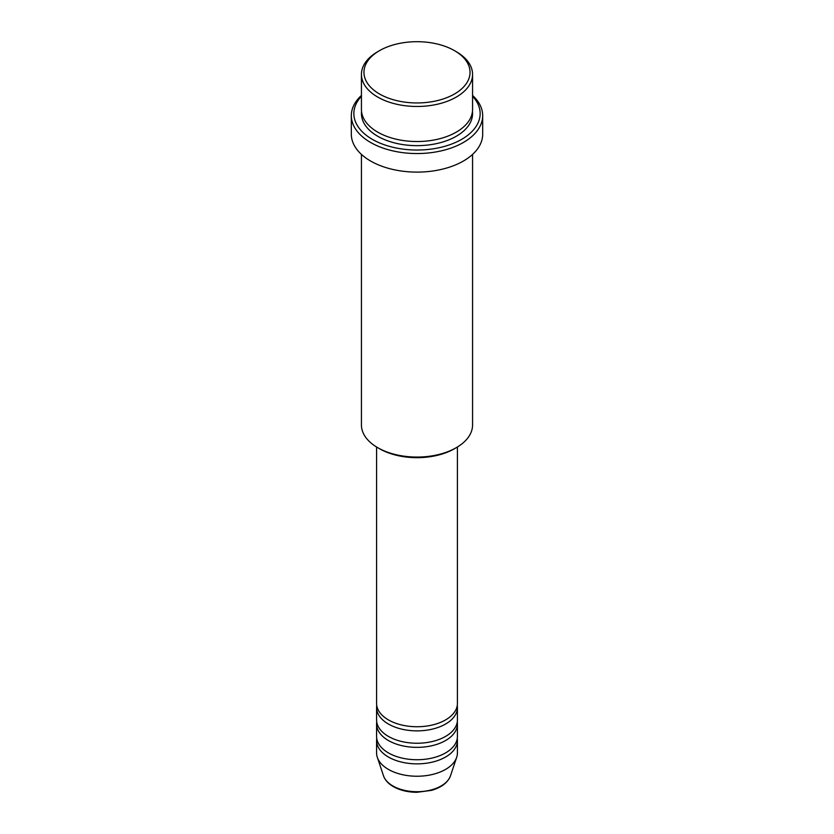 <?xml version="1.0" encoding="UTF-8"?>
<svg xmlns="http://www.w3.org/2000/svg" width="834" height="834" viewBox="0 0 834 834"><rect width="100%" height="100%" fill="white"/><g stroke="black" fill="none" stroke-linecap="round" stroke-linejoin="round"><path stroke-width="1.25" d="M376.582 447.014L376.582 703.406A40.418 23.331 0 0 0 388.425 719.909A40.418 23.331 0 0 0 432.471 724.965A40.418 23.331 0 0 0 457.418 703.406L457.418 447.014M376.749 705.47A40.418 23.331 0 0 0 376.582 707.534A40.418 23.331 0 0 0 388.425 724.037A40.418 23.331 0 0 0 432.471 729.093A40.418 23.331 0 0 0 457.418 707.534A40.418 23.331 0 0 0 457.251 705.47M376.582 707.534L376.582 719.909A40.418 23.331 0 0 0 388.425 736.412A40.418 23.331 0 0 0 432.471 741.468A40.418 23.331 0 0 0 457.418 719.909L457.418 707.534M376.749 721.973A40.418 23.331 0 0 0 376.582 724.037A40.418 23.331 0 0 0 388.425 740.529A40.418 23.331 0 0 0 432.471 745.586A40.418 23.331 0 0 0 457.418 724.037A40.418 23.331 0 0 0 457.251 721.973M376.582 724.037L376.582 736.412A40.418 23.331 0 0 0 388.425 752.904A40.418 23.331 0 0 0 432.471 757.96A40.418 23.331 0 0 0 457.418 736.412L457.418 724.037M376.749 738.465A40.418 23.331 0 0 0 376.582 740.529A40.418 23.331 0 0 0 388.425 757.032A40.418 23.331 0 0 0 432.471 762.088A40.418 23.331 0 0 0 457.418 740.529A40.418 23.331 0 0 0 457.251 738.465M379.491 93.981A53.042 30.629 0 0 0 454.509 93.981A53.042 30.629 0 0 0 454.509 50.666L456.292 51.698A55.565 32.078 180 0 1 472.565 74.382A55.565 32.078 180 0 1 438.267 104.031A55.565 32.078 180 0 1 377.708 97.067A55.565 32.078 180 0 1 361.435 74.382A55.565 32.078 180 0 1 377.708 51.698L379.491 50.666A53.042 30.629 0 0 0 379.491 93.981M456.292 447.67L454.509 448.702A53.042 30.629 180 0 1 379.491 448.702L377.708 447.67A55.565 32.078 0 0 0 456.292 447.67A55.565 32.078 0 0 0 472.565 424.986L472.565 154.405M361.435 96.254A63.144 36.456 0 0 0 372.35 139.351A63.144 36.456 0 0 0 454.718 142.812A63.144 36.456 0 0 0 472.565 96.254M472.565 95.43A65.677 37.916 180 0 1 482.678 115.634A65.677 37.916 180 0 1 442.135 150.662A65.677 37.916 180 0 1 370.567 142.447A65.677 37.916 180 0 1 351.322 115.634A65.677 37.916 180 0 1 361.435 95.43M361.435 74.382L361.435 109.452A55.565 32.078 0 0 0 377.708 132.137A55.565 32.078 0 0 0 438.267 139.09A55.565 32.078 0 0 0 472.565 109.452L472.565 74.382M351.322 115.634L351.322 134.191A65.677 37.916 0 0 0 370.567 161.004A65.677 37.916 0 0 0 442.135 169.229A65.677 37.916 0 0 0 482.678 134.191L482.678 115.634M376.582 740.529L376.582 752.904A40.418 23.331 0 0 0 377.322 757.324A40.418 23.331 0 0 0 388.425 769.407A40.418 23.331 0 0 0 428.843 775.213A40.418 23.331 0 0 0 456.678 757.324A40.418 23.331 0 0 0 457.418 752.904L457.418 740.529M456.292 51.698L454.509 50.666A53.042 30.629 0 0 0 379.491 50.666M361.435 154.405L361.435 424.986A55.565 32.078 0 0 0 377.708 447.67L379.491 448.702M392.856 785.941A34.152 19.714 0 0 0 427.008 790.851A34.152 19.714 0 0 0 450.527 775.735C447.879 782.584 441.561 787.452 431.585 790.351L416.937 792.3C407.847 792.227 399.976 790.33 393.314 786.598C388.29 783.699 385.006 780.071 383.473 775.735A34.152 19.714 0 0 0 392.856 785.941M472.451 111.506A55.565 32.078 180 0 1 439.904 142.802A55.565 32.078 180 0 1 377.708 136.255A55.565 32.078 180 0 1 361.549 111.506M450.527 775.735L456.678 757.324M383.473 775.735L377.322 757.324"/></g></svg>
